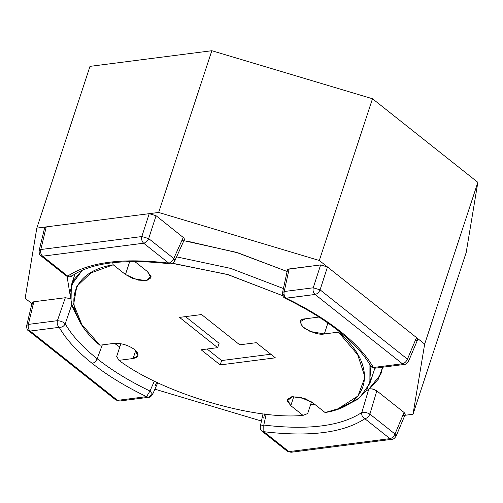 <?xml version="1.0" encoding="UTF-8"?>
<svg xmlns="http://www.w3.org/2000/svg" width="503" height="503" viewBox="0 0 503 503"><rect width="100%" height="100%" fill="white"/><g stroke="black" fill="none" stroke-linecap="round" stroke-linejoin="round"><path stroke-width="0.75" d="M134.59 349.535C128.133 345.064 121.28 343.015 114.018 343.386C121.28 343.015 128.133 345.064 134.59 349.535C139.639 354.194 139.142 357.187 133.094 358.526L118.941 360.343C162.192 392.994 253.537 420.307 303.032 415.384L290.797 405.676L287.276 400.847L292.287 396.691L304.925 398.583L312.86 402.84L325.095 412.548C371.472 405.154 378.105 365.253 338.462 332.131L357.69 354.716L364.989 377.124L357.947 395.993L338.073 408.794L325.095 412.548L312.86 402.84L300.241 397.225L291.589 396.798L287.376 399.508L290.797 405.676L293.79 396.571L290.797 405.676L303.032 415.384C253.537 420.307 162.192 392.994 118.941 360.343L116.683 356.445L120.871 343.706L116.683 356.445L118.941 360.343L133.094 358.526L135.728 350.522L133.094 358.526L138.004 355.703L134.59 349.535M176.584 256.863L230.632 268.388L283.428 288.527L230.632 268.388L176.584 256.863M369.938 364.807L369.881 383.38L359.5 397.879L340.694 407.751L343.474 406.757L357.218 399.627L366.693 389.995L371.051 378.187L369.938 364.807M135.288 261.956L145.241 261.679L135.288 261.956L147.53 271.664L151.045 276.493L146.04 280.655L133.396 278.756L125.467 274.5L113.232 264.792C66.849 272.192 60.222 312.086 99.864 345.209L114.018 343.386L99.864 345.209L81.838 324.548L73.645 304.321L76.783 286.427L90.88 272.928L113.232 264.792L112.697 262.692L113.232 264.792L125.467 274.5L138.086 280.121L146.738 280.542L150.944 277.832L147.53 271.664L135.288 261.956M172.516 263.245L228.268 274.707L282.768 295.726L227.281 274.418L170.712 263.05M339.198 331.439L338.462 332.131L324.303 333.954C319.631 335.055 312.778 333.005 303.737 327.805C298.977 322.052 299.474 319.059 305.227 318.82L319.386 316.997L305.227 318.82L300.322 321.637L302.221 326.434L310.131 331.458L324.303 333.954L338.462 332.131L339.198 331.439M201.577 314.551L239.73 344.819L256.279 342.694L275.355 357.828L220.201 364.914L201.125 349.78L217.667 347.655L179.514 317.387L201.577 314.551L179.514 317.387L217.667 347.655L219.107 343.285L185.494 316.62L219.107 343.285L217.667 347.655L201.125 349.78L220.201 364.914L221.634 360.544L207.104 349.013L221.634 360.544L220.201 364.914L275.355 357.828L256.279 342.694L239.73 344.819L201.577 314.551M370.805 366.222L370.384 366.593M80.876 271.406L80.769 270.922M80.354 322.153L71.024 302.888L71.319 285.22L82.297 270.237L73.576 280.14L69.98 292.117L71.791 305.554L78.701 319.707L81.838 324.548M311.508 401.859L307.666 413.548L303.032 415.384L307.666 413.548L311.508 401.859M129.736 261.522L125.467 274.5L129.736 261.522M327.906 323.008L324.303 333.954L327.906 323.008M270.815 354.225L221.634 360.544L270.815 354.225M408.518 361.343C407.034 363.48 405.688 364.505 404.481 364.417L375.458 368.146L371.66 367.089L370.397 365.612C364.103 354.433 353.546 342.914 338.726 331.062L340.437 331.458L338.726 331.062C323.825 319.267 306.006 308.377 285.27 298.386L284.314 297.789L286.025 298.191C307.05 308.308 325.19 319.399 340.437 331.458C325.19 319.399 307.05 308.308 286.025 298.191C284.264 296.481 283.661 294.261 284.214 291.526L282.51 292.74L284.214 291.526L289.124 268.967L284.214 291.526L313.237 287.798L320.631 264.918L288.137 269.237L287.54 269.771L289.124 268.967L320.631 264.918L327.478 266.967L320.084 289.847L407.436 359.148C406.292 361.701 404.613 363.241 402.4 363.763L404.487 364.417L402.4 363.763L373.371 367.492L371.654 367.083L373.371 367.492C366.58 355.539 355.602 343.53 340.437 331.458C355.602 343.53 366.58 355.539 373.371 367.492L375.458 368.146L373.371 367.492L370.397 365.606L373.371 367.492L402.4 363.763L315.054 294.456L285.27 298.386L286.025 298.191L284.308 297.782L283.686 294.639M157.791 382.689L152.616 394.327L149.976 391.038C129.573 381.217 111.974 370.453 97.173 358.752C96.029 361.311 94.35 362.845 92.137 363.367C107.391 375.427 125.53 386.518 146.549 396.634L149.976 391.038L154.39 381.041L149.976 391.038L152.616 394.327L151.089 395.012L148.63 397.295L146.549 396.634C125.53 386.518 107.391 375.427 92.137 363.367C76.972 351.295 65.994 339.286 59.203 327.334L30.174 331.062L117.526 400.369L146.549 396.634L148.637 397.295L119.607 401.023L115.809 399.967L117.526 400.369L115.809 399.967L28.464 330.666L30.174 331.062L59.203 327.334C65.994 339.286 76.972 351.295 92.137 363.367C94.35 362.845 96.029 361.311 97.173 358.752C111.974 370.453 129.573 381.217 149.976 391.038L146.549 396.634L117.526 400.369L30.174 331.062C28.413 329.358 27.81 327.139 28.363 324.404L57.392 320.675L65.321 297.726L70.206 298.625M119.783 347.02L114.458 343.335M102.31 344.895L97.173 358.752L102.31 344.895M310.64 404.506L314.759 404.343L310.64 404.506M365.857 391.208L368.73 389.247L380.815 374.282L382.638 367.221L378.243 379.312L368.73 389.247L365.857 391.208M69.911 293.909L67.056 276.342L69.911 293.909M45.754 229.89C44.075 228.343 44.239 227.343 46.251 226.897L36.813 228.111L25.15 298.292L31.941 303.674L25.15 298.292L36.813 228.111L89.993 66.371L36.813 228.111L149.221 213.668L156.068 215.718L184.161 238.196L156.068 215.718L148.674 238.592L173.774 258.504L183.312 237.334L173.774 258.504L174.799 260.831L173.774 258.504C172.63 261.063 170.951 262.604 168.738 263.119L143.644 243.207L42.617 256.19L67.716 276.103C89.088 262.013 122.763 257.687 168.738 263.119L169.536 263.779L168.738 263.119C170.951 262.604 172.63 261.063 173.774 258.504L148.674 238.592L156.068 215.718L149.221 213.668L158.659 212.455L46.251 226.897L40.806 249.526L141.827 236.548L149.221 213.668L141.827 236.548L148.674 238.592C147.53 241.151 145.851 242.691 143.644 243.207L168.738 263.119C122.763 257.687 89.088 262.013 67.716 276.103L72.08 275.87L67.716 276.103L66 275.701M33.311 304.768C31.626 303.215 31.796 302.221 33.808 301.775L65.321 297.726L33.808 301.775L28.363 324.404L33.808 301.775L32.154 302.781M184.494 239.013L184.28 239.692L184.161 238.196M183.545 240.157L182.375 240.359M183.872 240.686L236.114 252.286L287.138 271.494L238.089 252.883L187.613 241.245M287.961 271.331L287.54 269.771M417.622 339.726L416.509 337.601L407.436 359.148L416.509 337.601L424.67 344.077L413.007 414.258L404.884 415.302L413.007 414.258L424.67 344.077L319.317 260.491L158.659 212.455L319.317 260.491L372.497 98.751L211.838 50.715L158.659 212.455L211.838 50.715L89.993 66.371L211.838 50.715L372.497 98.751L319.317 260.491L416.509 337.601C418.194 339.154 418.031 340.147 416.012 340.594M154.905 389.177L261.453 421.03L154.905 389.177M392.044 439.295L389.957 438.635L288.936 451.619L263.836 431.706L263.792 425.066L263.836 431.706C309.817 437.138 343.486 432.813 364.857 418.722C362.393 417.257 361.38 415.17 361.827 412.473C361.38 415.17 362.393 417.257 364.857 418.722C367.071 418.207 368.749 416.666 369.894 414.107C368.749 416.666 367.071 418.207 364.857 418.722L389.957 438.635C392.17 438.119 393.843 436.579 394.993 434.02C393.843 436.579 392.17 438.119 389.957 438.635L364.857 418.722C343.486 432.813 309.817 437.138 263.836 431.706L288.936 451.619L389.957 438.635L392.038 439.295C393.245 439.377 394.591 438.352 396.068 436.22L394.993 434.02L396.062 436.233L405.173 414.61L404.066 412.479L394.993 434.02L369.894 414.107C366.737 412.435 364.053 411.888 361.827 412.473L364.813 402.425L361.827 412.473C341.084 426.142 308.408 430.342 263.792 425.066L260.321 426.261L263.792 425.066L266.194 414.139L263.792 425.066C308.408 430.342 341.084 426.142 361.827 412.473C364.053 411.888 366.737 412.435 369.894 414.107L376.822 390.862L369.894 414.107L394.993 434.02L404.066 412.479L376.822 390.862L374.144 389.429L370.963 388.775L369.648 388.869L372.522 388.97L376.822 390.862L404.066 412.479C405.751 414.032 405.581 415.025 403.569 415.472M477.85 182.338L372.497 98.751L477.85 182.338L424.67 344.077L477.85 182.338L466.187 252.519L477.85 182.338M413.007 414.258L466.187 252.519L413.007 414.258M156.779 382.205L155.245 385.663M71.665 305.164L65.214 323.787C71.803 335.382 82.454 347.039 97.173 358.752C82.454 347.039 71.803 335.382 65.214 323.787L71.665 305.164M263.685 418.087L264.578 413.956M364.813 402.425L368.73 389.247L364.813 402.425M369.648 388.869L368.73 389.247M320.631 264.918L313.237 287.798L320.084 289.847L327.478 266.967L320.631 264.918M417.616 339.739L408.511 361.355L407.436 359.148L408.505 361.361M39.127 250.639L40.806 249.526L46.251 226.897L44.597 227.909L39.127 250.639M69.936 298.512L65.321 297.726L57.392 320.675L28.363 324.404L26.684 325.51L28.363 324.404C27.81 327.139 28.413 329.358 30.174 331.062L28.464 330.666C27.219 330.295 26.628 328.572 26.69 325.491L32.148 302.8M57.392 320.675C60.7 320.933 63.309 321.97 65.214 323.787C63.982 326.252 61.982 327.434 59.203 327.334C61.982 327.434 63.982 326.252 65.214 323.787C63.309 321.97 60.7 320.933 57.392 320.675C56.839 323.41 57.443 325.63 59.203 327.334C57.443 325.63 56.839 323.41 57.392 320.675M288.936 451.619L291.017 452.272L288.936 451.619M263.836 431.706L262.126 431.304L263.836 431.706M402.4 363.763C404.613 363.241 406.292 361.701 407.436 359.148L320.084 289.847C318.94 292.4 317.261 293.941 315.054 294.456L402.4 363.763M284.214 291.526C283.661 294.261 284.264 296.481 286.025 298.191L315.054 294.456C313.294 292.752 312.684 290.533 313.237 287.798L284.214 291.526M315.054 294.456C317.261 293.941 318.94 292.4 320.084 289.847L313.237 287.798C312.684 290.533 313.294 292.752 315.054 294.456M143.644 243.207C145.851 242.691 147.53 241.151 148.674 238.592L141.827 236.548C141.274 239.283 141.877 241.503 143.644 243.207C141.877 241.503 141.274 239.283 141.827 236.548L40.806 249.526C40.253 252.261 40.856 254.48 42.617 256.19L143.644 243.207M66.006 275.701L67.716 276.103L42.617 256.19L40.906 255.788L42.617 256.19C40.856 254.48 40.253 252.261 40.806 249.526L39.127 250.626C39.071 253.694 39.662 255.417 40.906 255.788L66.006 275.701C68.219 277.197 70.244 277.254 72.08 275.87C91.389 262.679 123.876 258.649 169.536 263.779C170.303 263.176 171.07 265.59 174.799 260.831L184.419 239.478M369.881 383.38L374.873 368.19M343.474 406.757L338.073 408.794M75.029 273.946L71.319 285.22M392.038 439.295L291.017 452.272L287.219 451.216L262.126 431.304C260.692 430.467 260.095 428.789 260.321 426.261L263.031 413.768M282.51 292.74L287.458 269.998M152.616 394.327C151.221 396.465 149.894 397.452 148.63 397.295M284.314 297.789C283.101 297.128 282.504 295.437 282.516 292.715"/></g></svg>
